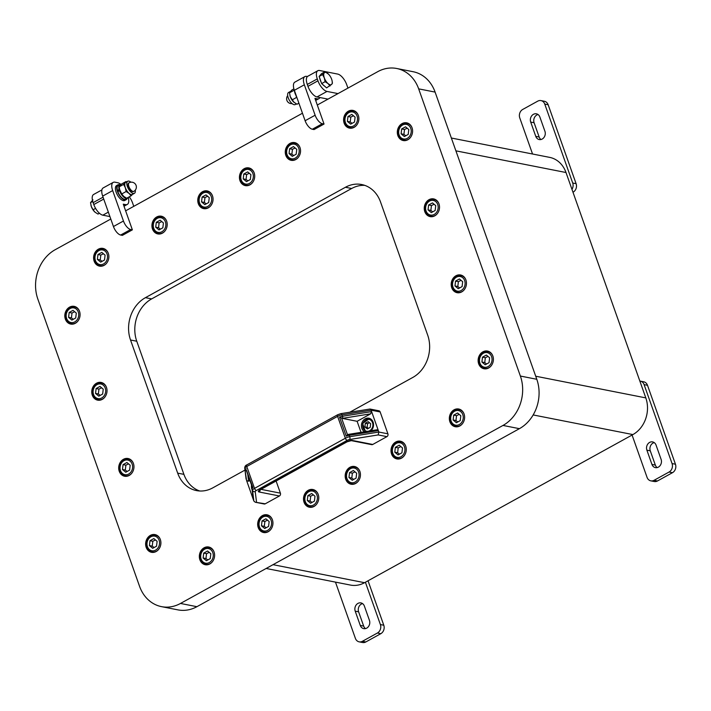 <?xml version="1.0" encoding="UTF-8"?>
<svg xmlns="http://www.w3.org/2000/svg" width="711" height="711" viewBox="0 0 711 711"><rect width="100%" height="100%" fill="white"/><g stroke="black" fill="none" stroke-linecap="round" stroke-linejoin="round"><path stroke-width="1.07" d="M123.065 195.756L123.101 195.792A6.906 3.066 -118.9 0 1 123.065 195.756A6.906 3.066 -118.9 0 1 119.972 190.655A6.906 3.066 -118.9 0 1 119.75 189.944A6.906 3.066 -118.9 0 1 119.635 189.544A6.906 3.066 -118.9 0 1 119.635 189.517L121.723 193.961L123.714 196.369L126.665 198.253L131.064 195.827L129.073 193.41L126.123 191.526L125.34 187.695L123.598 184.389L126.007 181.545L126.62 181.856M123.101 195.792L123.714 196.369M126.007 181.545L121.608 183.98L119.919 185.669L119.199 186.824L119.626 189.482M132.761 194.13L131.064 195.827M134.406 193.33L132.362 194.467A6.906 3.066 -118.9 0 1 129.073 193.41A6.906 3.066 -118.9 0 1 125.34 187.695A6.906 3.066 -118.9 0 1 125.287 182.7A6.906 3.066 -118.9 0 1 125.687 182.371L127.731 181.243A6.906 3.066 61.1 0 0 128.389 188.771A6.906 3.066 61.1 0 0 134.406 193.33A6.906 3.066 61.1 0 0 135.286 190.13M121.723 193.961L126.123 191.526M119.199 186.824L123.598 184.389M130.913 182.203A6.906 3.066 61.1 0 0 128.887 181.109A6.906 3.066 61.1 0 0 127.731 181.243M128.931 182.923A4.888 2.169 61.1 0 0 128.709 183.011A4.888 2.169 61.1 0 0 129.171 188.335A4.888 2.169 61.1 0 0 133.437 191.561A4.888 2.169 61.1 0 0 133.624 191.428M119.75 189.944L117.937 191.854A7.857 3.493 -118.9 0 0 125.785 199.187L127.456 198.262A7.857 3.493 -118.9 0 1 119.235 189.846M118.328 191.223L117.671 191.099L119.039 189.099A7.857 3.493 -118.9 0 1 119.857 184.496A7.857 3.493 -118.9 0 1 121.208 184.353M302.459 113.227L125.634 210.829L123.279 204.173L125.545 204.617A10.621 4.71 -118.9 0 0 127.313 204.404A10.621 4.71 -118.9 0 0 128.211 197.4A7.857 3.493 -118.9 0 1 127.456 198.262M119.039 189.099L119.555 189.197M127.038 198.493A8.496 3.768 -118.9 0 1 126.096 199.738A8.496 3.768 -118.9 0 1 124.683 199.907A8.496 3.768 -118.9 0 1 118.008 192.77A8.496 3.768 -118.9 0 1 117.884 184.86A8.496 3.768 -118.9 0 1 119.448 184.727M126.096 199.738L124.763 200.475A8.496 3.768 -118.9 0 1 123.35 200.644A8.496 3.768 -118.9 0 1 116.675 193.508A8.496 3.768 -118.9 0 1 116.551 185.598L117.884 184.86M117.671 191.099A7.857 3.493 -118.9 0 1 118.186 185.42L119.857 184.496M455.555 281.094L459.404 278.97L462.674 281.707L462.097 286.577L458.248 288.702L454.978 285.955L455.555 281.094L458.391 281.654L457.813 286.515L459.653 287.928M457.813 286.515L454.978 285.955M461.03 280.33L458.391 281.654M365.801 641.971L362.406 641.295A6.372 5.35 101.1 0 1 359.153 641.846L362.548 642.513A6.372 5.35 -78.9 0 0 365.801 641.971L380.803 633.688A6.372 5.35 -78.9 0 0 383.78 625.227L380.385 624.551L365.401 582.238L632.897 434.581A27.622 23.187 -78.9 0 0 645.81 397.893L566 172.515A27.622 23.187 -78.9 0 0 549.674 157.38L451.361 138.023M395.369 447.326L399.226 445.202L402.497 447.939L401.919 452.809L398.071 454.933L394.792 452.187L395.369 447.326L398.204 447.886L397.627 452.747L399.466 454.16M397.627 452.747L394.792 452.187M400.844 446.561L398.204 447.886M123.056 464.63L126.905 462.505L130.175 465.252L129.598 470.113L125.749 472.237L122.479 469.5L123.056 464.63L125.883 465.19L125.305 470.051L127.145 471.464M125.305 470.051L122.479 469.5M128.531 463.865L125.883 465.19M647.499 385.3A6.372 5.35 -78.9 0 0 643.731 381.798L640.335 381.132A6.372 5.35 101.1 0 1 644.104 384.624L647.499 385.3L675.45 464.221L672.055 463.554L644.104 384.624M657.471 480.974L654.076 480.298A6.372 5.35 101.1 0 1 650.823 480.849L654.218 481.516A6.372 5.35 -78.9 0 0 657.471 480.974L672.473 472.691A6.372 5.35 -78.9 0 0 675.45 464.221M654.227 442.606A5.839 4.906 -78.9 0 0 650.281 450.827L655.338 465.092A5.839 4.906 -78.9 0 0 657.168 467.598M632.07 435.034L647.054 477.357A6.372 5.35 101.1 0 0 650.823 480.849M651.943 464.425L646.886 450.161A5.839 4.906 101.1 0 1 647.721 444.153A5.839 4.906 101.1 0 1 652.6 441.904A5.839 4.906 101.1 0 1 656.057 445.104L661.106 459.368A5.839 4.906 101.1 0 1 660.279 465.376A5.839 4.906 101.1 0 1 655.391 467.634A5.839 4.906 101.1 0 1 651.943 464.425L655.338 465.092M654.076 480.298L669.078 472.024L672.473 472.691M672.055 463.554A6.372 5.35 101.1 0 1 669.078 472.024M639.856 381.069A6.372 5.35 101.1 0 1 640.335 381.132M383.78 625.227L368.04 580.78M362.557 603.603A5.839 4.906 -78.9 0 0 358.62 611.833L363.668 626.098A5.839 4.906 -78.9 0 0 365.498 628.595M335.468 582.113L355.384 638.354A6.372 5.35 101.1 0 0 359.153 641.846M360.273 625.422L355.216 611.158A5.839 4.906 101.1 0 1 356.051 605.15A5.839 4.906 101.1 0 1 360.93 602.901A5.839 4.906 101.1 0 1 364.387 606.101L369.436 620.365A5.839 4.906 101.1 0 1 368.609 626.373A5.839 4.906 101.1 0 1 363.721 628.631A5.839 4.906 101.1 0 1 360.273 625.422L363.668 626.098M362.406 641.295L377.408 633.021L380.803 633.688M380.385 624.551A6.372 5.35 101.1 0 1 377.408 633.021M266.145 568.471L350.479 585.073A27.622 23.187 -78.9 0 0 364.565 582.7L365.401 582.238M132.37 229.849L130.673 229.511A8.496 3.768 -118.9 0 1 123.447 221.014L112.676 190.584A10.621 4.71 -118.9 0 1 113.2 182.398L103.202 187.917A10.621 4.71 61.1 0 0 102.677 196.103L113.449 226.533A8.496 3.768 61.1 0 0 120.674 235.03L122.372 235.368L132.37 229.849L125.634 210.829M110.792 219.024L55.218 249.694A37.176 31.213 -78.9 0 0 37.843 299.082L139.543 586.273A37.176 31.213 -78.9 0 0 161.521 606.643A37.176 31.213 -78.9 0 0 180.496 603.452L502.997 425.436A37.176 31.213 -78.9 0 0 520.372 376.048L418.672 88.866A37.176 31.213 -78.9 0 0 396.694 68.487A37.176 31.213 -78.9 0 0 377.719 71.678L317.302 105.024L314.946 98.367L317.213 98.82L315.453 99.789M324.038 124.043L322.341 123.714A8.496 3.768 -118.9 0 1 315.124 115.218L304.344 84.787A10.621 4.71 -118.9 0 1 304.868 76.601L294.869 82.121A10.621 4.71 61.1 0 0 294.345 90.306L305.117 120.737A8.496 3.768 61.1 0 0 312.342 129.233L314.04 129.571L324.038 124.043L317.302 105.024M244.948 470.104L212.785 487.862A31.871 26.76 101.1 0 1 196.52 490.599A31.871 26.76 101.1 0 1 177.679 473.135L130.531 340A31.871 26.76 101.1 0 1 145.435 297.669L345.43 187.269A31.871 26.76 101.1 0 1 361.695 184.531A31.871 26.76 101.1 0 1 380.536 201.995L427.684 335.13A31.871 26.76 101.1 0 1 412.78 377.461L349.856 412.193M244.211 168.685A9.03 7.581 101.1 0 1 248.814 167.903A9.03 7.581 101.1 0 1 254.511 178.23A9.03 7.581 101.1 0 1 245.331 185.624A9.03 7.581 101.1 0 1 239.456 178.052A9.03 7.581 101.1 0 1 244.211 168.685M290.044 143.382A9.03 7.581 101.1 0 1 294.647 142.609A9.03 7.581 101.1 0 1 300.344 152.927A9.03 7.581 101.1 0 1 291.163 160.322A9.03 7.581 101.1 0 1 285.289 152.749A9.03 7.581 101.1 0 1 290.044 143.382M348.372 111.183A9.03 7.581 101.1 0 1 352.985 110.409A9.03 7.581 101.1 0 1 358.673 120.728A9.03 7.581 101.1 0 1 349.492 128.122A9.03 7.581 101.1 0 1 343.617 120.55A9.03 7.581 101.1 0 1 348.372 111.183M402.088 123.598A9.03 7.581 101.1 0 1 406.692 122.825A9.03 7.581 101.1 0 1 412.389 133.144A9.03 7.581 101.1 0 1 403.208 140.538A9.03 7.581 101.1 0 1 397.333 132.966A9.03 7.581 101.1 0 1 402.088 123.598M429.026 199.675A9.03 7.581 101.1 0 1 433.63 198.902A9.03 7.581 101.1 0 1 439.327 209.221A9.03 7.581 101.1 0 1 430.146 216.615A9.03 7.581 101.1 0 1 424.271 209.043A9.03 7.581 101.1 0 1 429.026 199.675M455.964 275.752A9.03 7.581 101.1 0 1 460.577 274.979A9.03 7.581 101.1 0 1 466.265 285.298A9.03 7.581 101.1 0 1 457.084 292.692A9.03 7.581 101.1 0 1 451.209 285.12A9.03 7.581 101.1 0 1 455.964 275.752M482.902 351.829A9.03 7.581 101.1 0 1 487.515 351.056A9.03 7.581 101.1 0 1 493.203 361.375A9.03 7.581 101.1 0 1 484.022 368.769A9.03 7.581 101.1 0 1 478.148 361.197A9.03 7.581 101.1 0 1 482.902 351.829M454.116 409.785A9.03 7.581 101.1 0 1 458.719 409.012A9.03 7.581 101.1 0 1 464.416 419.33A9.03 7.581 101.1 0 1 455.236 426.724A9.03 7.581 101.1 0 1 449.361 419.152A9.03 7.581 101.1 0 1 454.116 409.785M395.778 441.984A9.03 7.581 101.1 0 1 400.391 441.211A9.03 7.581 101.1 0 1 406.079 451.529A9.03 7.581 101.1 0 1 396.898 458.924A9.03 7.581 101.1 0 1 391.023 451.352A9.03 7.581 101.1 0 1 395.778 441.984M349.945 467.287A9.03 7.581 101.1 0 1 354.558 466.505A9.03 7.581 101.1 0 1 360.246 476.832A9.03 7.581 101.1 0 1 351.065 484.227A9.03 7.581 101.1 0 1 345.19 476.646A9.03 7.581 101.1 0 1 349.945 467.287M96.527 383.211A9.03 7.581 101.1 0 1 101.131 382.438A9.03 7.581 101.1 0 1 106.828 392.756A9.03 7.581 101.1 0 1 97.638 400.151A9.03 7.581 101.1 0 1 91.772 392.579A9.03 7.581 101.1 0 1 96.527 383.211M69.58 307.134A9.03 7.581 101.1 0 1 74.193 306.361A9.03 7.581 101.1 0 1 79.881 316.679A9.03 7.581 101.1 0 1 70.7 324.074A9.03 7.581 101.1 0 1 64.825 316.502A9.03 7.581 101.1 0 1 69.58 307.134M98.376 249.179A9.03 7.581 101.1 0 1 102.979 248.406A9.03 7.581 101.1 0 1 108.676 258.733A9.03 7.581 101.1 0 1 99.496 266.127A9.03 7.581 101.1 0 1 93.621 258.546A9.03 7.581 101.1 0 1 98.376 249.179M156.704 216.979A9.03 7.581 101.1 0 1 161.317 216.206A9.03 7.581 101.1 0 1 167.005 226.525A9.03 7.581 101.1 0 1 157.824 233.928A9.03 7.581 101.1 0 1 151.95 226.347A9.03 7.581 101.1 0 1 156.704 216.979M202.546 191.686A9.03 7.581 101.1 0 1 207.15 190.904A9.03 7.581 101.1 0 1 212.847 201.231A9.03 7.581 101.1 0 1 203.657 208.625A9.03 7.581 101.1 0 1 197.782 201.044A9.03 7.581 101.1 0 1 202.546 191.686M150.403 535.365A9.03 7.581 101.1 0 1 155.007 534.592A9.03 7.581 101.1 0 1 160.704 544.91A9.03 7.581 101.1 0 1 151.523 552.305A9.03 7.581 101.1 0 1 145.648 544.733A9.03 7.581 101.1 0 1 150.403 535.365M123.465 459.288A9.03 7.581 101.1 0 1 128.069 458.515A9.03 7.581 101.1 0 1 133.766 468.833A9.03 7.581 101.1 0 1 124.585 476.228A9.03 7.581 101.1 0 1 118.71 468.656A9.03 7.581 101.1 0 1 123.465 459.288M204.11 547.781A9.03 7.581 101.1 0 1 208.723 547.008A9.03 7.581 101.1 0 1 214.411 557.326A9.03 7.581 101.1 0 1 205.23 564.721A9.03 7.581 101.1 0 1 199.356 557.148A9.03 7.581 101.1 0 1 204.11 547.781M262.448 515.582A9.03 7.581 101.1 0 1 267.052 514.808A9.03 7.581 101.1 0 1 272.748 525.127A9.03 7.581 101.1 0 1 263.568 532.521A9.03 7.581 101.1 0 1 257.693 524.949A9.03 7.581 101.1 0 1 262.448 515.582M308.281 490.279A9.03 7.581 101.1 0 1 312.884 489.506A9.03 7.581 101.1 0 1 318.581 499.833A9.03 7.581 101.1 0 1 309.401 507.227A9.03 7.581 101.1 0 1 303.526 499.646A9.03 7.581 101.1 0 1 308.281 490.279M371.666 444.651A2.124 1.786 -78.9 0 0 372.751 444.464L352.372 440.456A2.124 1.786 101.1 0 1 351.287 440.633L371.666 444.651M340.507 413.838A2.124 1.022 80.9 0 1 340.836 413.642A2.124 1.022 80.9 0 1 341.991 414.842L371.106 410.167L380.163 411.953A2.124 1.786 -78.9 0 0 378.91 410.789L369.987 409.029L371.106 410.167L378.35 430.608L376.368 429.995M380.163 411.953L387.913 433.826L378.856 432.039L378.181 434.928L386.917 436.643A2.124 1.786 -78.9 0 0 387.913 433.826M386.917 436.643L372.751 444.464M265.247 503.806L255.249 502.233L264.163 503.983A2.124 1.786 -78.9 0 0 265.247 503.806L279.414 495.985A2.124 1.786 -78.9 0 0 280.41 493.158L276.108 481.009M364.761 185.367A31.871 26.76 -78.9 0 0 351.661 188.495L151.656 298.896A31.871 26.76 -78.9 0 0 136.761 341.227L183.909 474.361A31.871 26.76 -78.9 0 0 199.684 490.99M396.694 68.487L413.109 71.713A37.176 31.213 101.1 0 1 435.096 92.092L536.796 379.283A37.176 31.213 101.1 0 1 519.412 428.671L196.911 606.687A37.176 31.213 101.1 0 1 177.946 609.878L161.521 606.643M94.403 211.585L94.43 211.611A6.906 3.066 -118.9 0 1 94.403 211.585A6.906 3.066 -118.9 0 1 91.31 206.483A6.906 3.066 -118.9 0 1 90.972 205.372A6.906 3.066 -118.9 0 1 90.964 205.346M99.46 213.264L98.002 214.073L95.043 212.198L93.052 209.781L95.585 208.385M94.43 211.611L95.043 212.198M92.732 201.426L90.528 202.644L91.31 206.483L93.052 209.781M92.945 199.8L90.528 202.644M101.904 189.908L93.648 194.459A10.621 4.71 61.1 0 0 93.123 202.644L93.799 204.546A10.621 4.71 61.1 0 0 102.828 215.175L109.921 216.571M129.278 196.814A10.621 4.71 -118.9 0 1 132.566 202.919L133.775 206.341M548.154 104.766A6.372 5.35 -78.9 0 0 544.386 101.273L540.991 100.598A6.372 5.35 101.1 0 1 544.759 104.09L548.154 104.766L576.106 183.696L572.711 183.02L544.759 104.09M572.986 192.237L573.128 192.157A6.372 5.35 -78.9 0 0 576.106 183.696M538.049 114.524A5.839 4.906 -78.9 0 0 534.103 122.754L539.16 137.019A5.839 4.906 -78.9 0 0 540.982 139.516M540.991 100.598A6.372 5.35 101.1 0 0 537.738 101.149L522.745 109.432A6.372 5.35 101.1 0 0 519.759 117.893L532.548 154.011M539.871 117.022L544.928 131.286A5.839 4.906 101.1 0 1 544.093 137.294A5.839 4.906 101.1 0 1 539.214 139.552A5.839 4.906 101.1 0 1 535.756 136.343L530.708 122.079A5.839 4.906 101.1 0 1 531.535 116.071A5.839 4.906 101.1 0 1 536.423 113.822A5.839 4.906 101.1 0 1 539.871 117.022M572.711 183.02A6.372 5.35 101.1 0 1 571.964 189.348M324.429 86.004A6.052 2.684 -118.9 0 1 322.812 84.6M321.185 82.263A6.052 2.684 -118.9 0 1 319.888 78.601M332.01 80.459L332.446 83.151L331.726 84.307L326.598 87.888L321.656 83.596L325.087 81.703L324.314 77.863A6.906 3.066 61.1 0 0 328.047 83.578A6.906 3.066 61.1 0 0 331.726 84.307A6.906 3.066 61.1 0 0 332.001 80.423A6.906 3.066 61.1 0 0 331.673 79.312A6.906 3.066 61.1 0 0 328.58 74.211A6.906 3.066 61.1 0 0 327.931 73.597A6.906 3.066 61.1 0 0 324.252 72.877A6.906 3.066 61.1 0 0 324.314 77.863L322.563 74.566L324.98 71.722L328.544 74.184M321.656 83.596L319.132 76.459L321.55 73.615L324.98 71.722M319.132 76.459L322.563 74.566M330.037 85.995L328.047 83.578L325.087 81.703M304.868 76.601A10.621 4.71 -118.9 0 1 306.637 76.388L307.41 76.539M319.959 97.54A10.621 4.71 -118.9 0 1 318.981 98.607A10.621 4.71 -118.9 0 1 317.213 98.82M294.47 90.661A7.857 3.493 61.1 0 0 295.412 94.314L295.634 93.941M295.927 94.776L295.749 95.087A7.857 3.493 61.1 0 0 296.603 96.678M293.901 88.875L291.91 89.968L289.493 92.812L290.275 96.652A6.906 3.066 61.1 0 0 293.367 101.753A6.906 3.066 61.1 0 0 293.385 101.771L296.967 104.25L298.904 103.175M296.363 103.939L295.243 104.553A6.906 3.066 -118.9 0 1 294.096 104.686A6.906 3.066 -118.9 0 1 288.675 98.891A6.906 3.066 -118.9 0 1 288.568 92.466L290.408 91.452M289.937 95.514A6.906 3.066 61.1 0 0 289.937 95.541A6.906 3.066 61.1 0 0 290.275 96.652L294.007 102.366M294.558 91.408L294.256 90.057M293.892 90.386L289.493 92.812M297.002 97.825L296.425 97.523L292.025 99.958M296.425 97.523L296.238 96.047M338.009 93.603L326.998 91.435A10.621 4.71 -118.9 0 1 317.968 80.805L317.293 78.903A10.621 4.71 -118.9 0 1 317.817 70.718A10.621 4.71 -118.9 0 1 319.586 70.513L337.698 74.077A10.621 4.71 -118.9 0 1 346.728 84.707L347.937 88.12M317.817 70.718L307.819 76.246A10.621 4.71 61.1 0 0 307.294 84.431L307.97 86.333A10.621 4.71 61.1 0 0 316.99 96.954L328.011 99.122M313.347 494.865L310.707 496.18L310.129 501.051L311.969 502.464M310.707 496.18L307.872 495.62L311.72 493.496L314.991 496.242L314.413 501.104L310.565 503.228L307.294 500.491L307.872 495.62M310.129 501.051L307.294 500.491M209.176 552.358L206.537 553.682L205.959 558.544L207.799 559.957M206.537 553.682L203.702 553.122L207.559 550.998L210.829 553.736L210.252 558.606L206.403 560.73L203.124 557.993L203.702 553.122M205.959 558.544L203.124 557.993M155.469 539.942L152.829 541.267L152.252 546.128L154.091 547.541M152.829 541.267L149.994 540.707L153.843 538.582L157.113 541.329L156.536 546.19L152.687 548.314L149.417 545.577L149.994 540.707M152.252 546.128L149.417 545.577M207.603 196.263L204.964 197.578L204.386 202.448L206.226 203.861M204.964 197.578L202.128 197.027L205.986 194.903L209.256 197.64L208.679 202.511L204.83 204.635L201.551 201.888L202.128 197.027M204.386 202.448L201.551 201.888M161.77 221.556L159.131 222.881L158.553 227.742L160.393 229.155M159.131 222.881L156.296 222.321L160.144 220.197L163.423 222.943L162.846 227.804L158.997 229.929L155.718 227.191L156.296 222.321M158.553 227.742L155.718 227.191M103.442 253.756L100.793 255.08L100.215 259.942L102.055 261.355M100.793 255.08L97.967 254.52L101.815 252.396L105.086 255.142L104.508 260.004L100.66 262.128L97.389 259.391L97.967 254.52M100.215 259.942L97.389 259.391M74.646 311.711L72.007 313.036L71.429 317.897L73.269 319.31M72.007 313.036L69.171 312.476L73.02 310.351L76.299 313.098L75.722 317.959L71.873 320.083L68.594 317.346L69.171 312.476M71.429 317.897L68.594 317.346M101.593 387.788L98.945 389.113L98.367 393.974L100.207 395.387M98.945 389.113L96.118 388.553L99.967 386.429L103.237 389.175L102.66 394.036L98.811 396.16L95.541 393.423L96.118 388.553M98.367 393.974L95.541 393.423M355.011 471.864L352.372 473.179L351.794 478.05L353.634 479.463M352.372 473.179L349.536 472.628L353.385 470.495L356.664 473.242L356.087 478.103L352.229 480.236L348.959 477.49L349.536 472.628M351.794 478.05L348.959 477.49M459.182 414.362L456.533 415.686L455.964 420.548L457.804 421.961M456.533 415.686L453.707 415.126L457.555 413.002L460.826 415.739L460.248 420.61L456.4 422.734L453.129 419.988L453.707 415.126M455.964 420.548L453.129 419.988M487.968 356.407L485.329 357.731L484.751 362.592L486.591 364.005M485.329 357.731L482.493 357.171L486.351 355.047L489.621 357.784L489.044 362.654L485.195 364.779L481.916 362.032L482.493 357.171M484.751 362.592L481.916 362.032M434.092 204.253L431.444 205.577L430.866 210.438L432.706 211.851M431.444 205.577L428.617 205.017L432.466 202.893L435.736 205.63L435.159 210.5L431.31 212.625L428.04 209.878L428.617 205.017M430.866 210.438L428.04 209.878M407.154 128.176L404.506 129.5L403.928 134.361L405.768 135.774M404.506 129.5L401.679 128.94L405.528 126.816L408.798 129.553L408.221 134.423L404.372 136.548L401.102 133.81L401.679 128.94M403.928 134.361L401.102 133.81M295.109 147.959L292.461 149.283L291.883 154.145L293.723 155.558M292.461 149.283L289.635 148.723L293.483 146.599L296.754 149.337L296.176 154.207L292.328 156.331L289.057 153.594L289.635 148.723M291.883 154.145L289.057 153.594M243.802 174.026L247.65 171.902L250.921 174.639L250.343 179.51L246.495 181.634L243.224 178.888L243.802 174.026L246.628 174.577L246.05 179.448L247.89 180.861M246.05 179.448L243.224 178.888M249.277 173.262L246.628 174.577M365.312 423.241L368.2 421.65L370.653 423.703L370.218 427.355L367.329 428.946L364.876 426.893L365.312 423.241L367.578 423.685L367.143 427.338L368.449 428.333M369.498 422.734L367.578 423.685M367.143 427.338L364.876 426.893M252.085 489.639A7.172 6.017 101.1 0 1 251.854 489.07A7.172 6.017 101.1 0 1 251.534 485.035M364.681 431.773A7.172 6.017 101.1 0 1 361.855 428.351A7.172 6.017 101.1 0 1 362.877 420.974A7.172 6.017 101.1 0 1 368.867 418.21A7.172 6.017 101.1 0 1 373.435 423.401A7.172 6.017 101.1 0 1 371.009 430.75M249.917 480.476L248.592 481.205L247.748 474.344M255.249 502.233L253.854 501.042L246.61 480.592L248.592 481.205M256.52 502.082L255.222 491.612A2.657 0.835 -19.5 0 1 256.324 490.501A2.124 0.942 -118.9 0 1 254.52 488.377L246.779 466.505L337.601 416.37L345.35 438.243L254.52 488.377A4.781 1.493 160.5 0 0 252.538 490.368L253.347 499.611L251.961 488.644A1.591 1.511 -7 0 0 252.032 488.946A4.781 1.493 -19.5 0 1 252.912 487.666L246.575 470.486M357.118 421.303L342.311 418.388A3.191 0.995 -19.5 0 1 342.391 418.37A1.591 0.764 -99.1 0 0 342.498 416.273L371.613 411.598L370.644 413.829L357.118 421.303L361.037 432.359M246.61 480.592L244.7 468.096C244.788 466.425 245.517 465.35 246.886 464.87A2.124 0.942 61.1 0 0 246.779 466.505A4.781 1.493 160.5 0 0 244.797 468.496L246.61 480.592M341.573 418.05L339.511 417.126L346.248 436.145L348.035 434.554L347.448 434.625L341.573 418.05L342.311 418.388M346.248 436.145A4.781 1.493 -19.5 0 1 349.234 435.292L378.35 430.608L378.856 432.039L349.741 436.714A4.781 1.493 160.5 0 0 345.35 438.243A2.124 0.942 -118.9 0 0 347.155 440.367A2.657 0.835 -19.5 0 1 349.599 439.514L378.181 434.928M339.511 417.126A4.781 1.493 160.5 0 1 342.498 416.273L341.991 414.842A4.781 1.493 160.5 0 0 337.601 416.37A2.124 0.942 -118.9 0 1 337.707 414.726L340.836 413.642L369.987 409.029M113.2 182.398A10.621 4.71 -118.9 0 1 114.969 182.185L117.804 182.745A10.621 4.71 -118.9 0 1 120.746 184.3M353.438 115.76L350.799 117.084L350.221 121.945L352.061 123.359M355.091 117.137L354.513 122.008L350.665 124.132L347.386 121.394L347.963 116.524L351.812 114.4L355.091 117.137M350.799 117.084L347.963 116.524M350.221 121.945L347.386 121.394M267.514 520.159L264.865 521.483L264.296 526.344L266.136 527.758M269.158 521.536L268.58 526.407L264.732 528.531L261.461 525.793L262.039 520.923L265.887 518.799L269.158 521.536M264.865 521.483L262.039 520.923M264.296 526.344L261.461 525.793M129.126 182.78A4.888 2.169 61.1 0 0 128.887 186.549A4.888 2.169 61.1 0 0 133.846 191.339A4.888 4.888 0 0 0 135.765 184.7A4.888 4.888 0 0 0 129.126 182.78L128.709 183.011M461.19 290.488A7.439 6.239 101.1 0 1 452.596 283.298A7.439 6.239 101.1 0 1 462.701 277.717A7.439 6.239 101.1 0 1 461.19 290.488M465.767 279.539A8.496 7.137 -78.9 0 0 461.039 275.61C453.209 273.175 447.272 288.879 457.751 292.283A8.496 7.137 -78.9 0 0 462.088 291.554A8.496 7.137 -78.9 0 0 463.616 290.444M462.985 275.992L461.039 275.61A8.496 7.137 -78.9 0 0 456.702 276.339M401.004 456.72A7.439 6.239 101.1 0 1 392.419 449.53A7.439 6.239 101.1 0 1 402.515 443.948A7.439 6.239 101.1 0 1 401.004 456.72M405.581 445.77A8.496 7.137 -78.9 0 0 400.853 441.842C393.032 439.407 387.086 455.111 397.573 458.515A8.496 7.137 -78.9 0 0 401.902 457.786A8.496 7.137 -78.9 0 0 403.43 456.675M402.799 442.224L400.853 441.842A8.496 7.137 -78.9 0 0 396.516 442.571M128.682 474.033A7.439 6.239 101.1 0 1 120.097 466.834A7.439 6.239 101.1 0 1 130.202 461.252A7.439 6.239 101.1 0 1 128.682 474.033M133.259 463.074A8.496 7.137 -78.9 0 0 128.531 459.146C120.71 456.711 114.764 472.415 125.252 475.819A8.496 7.137 -78.9 0 0 129.589 475.09A8.496 7.137 -78.9 0 0 131.117 473.979M130.477 459.528L128.531 459.146A8.496 7.137 -78.9 0 0 124.203 459.875M650.281 450.827L646.886 450.161M358.62 611.833L355.216 611.158M566 172.515L455.893 150.839M645.81 397.893L535.703 376.217M632.897 434.581L533.161 414.94M364.565 582.7L273.015 564.676M183.909 474.361L177.679 473.135M136.761 341.227L130.531 340M151.656 298.896L145.435 297.669M351.661 188.495L345.43 187.269M519.412 428.671L502.997 425.436M536.796 379.283L520.372 376.048M435.096 92.092L418.672 88.866M196.911 606.687L180.496 603.452M102.828 215.175L108.348 212.127M103.726 199.071L93.799 204.546M93.123 202.644L103.051 197.169M534.103 122.754L530.708 122.079M539.16 137.019L535.756 136.343M312.342 129.233L322.341 123.714M315.124 115.218L305.117 120.737M294.345 90.306L304.344 84.787M316.99 96.954L326.998 91.435M317.968 80.805L307.97 86.333M307.294 84.431L317.293 78.903M313.498 505.023A7.439 6.239 101.1 0 1 304.912 497.824A7.439 6.239 101.1 0 1 315.017 492.252A7.439 6.239 101.1 0 1 313.498 505.023M318.084 494.065A8.496 7.137 -78.9 0 0 313.355 490.137C305.526 487.71 299.589 503.406 310.067 506.819A8.496 7.137 -78.9 0 0 314.404 506.081A8.496 7.137 -78.9 0 0 315.933 504.97M209.336 562.525A7.439 6.239 101.1 0 1 200.742 555.327A7.439 6.239 101.1 0 1 210.847 549.745A7.439 6.239 101.1 0 1 209.336 562.525M213.913 551.567A8.496 7.137 -78.9 0 0 209.185 547.639C201.364 545.204 195.418 560.908 205.906 564.312A8.496 7.137 -78.9 0 0 210.234 563.583A8.496 7.137 -78.9 0 0 211.762 562.472M155.62 550.11A7.439 6.239 101.1 0 1 147.035 542.911A7.439 6.239 101.1 0 1 157.14 537.329A7.439 6.239 101.1 0 1 155.62 550.11M160.206 539.151A8.496 7.137 -78.9 0 0 155.478 535.223C147.648 532.788 141.711 548.492 152.19 551.896A8.496 7.137 -78.9 0 0 156.527 551.167A8.496 7.137 -78.9 0 0 158.055 550.056M207.763 206.421A7.439 6.239 101.1 0 1 199.178 199.222A7.439 6.239 101.1 0 1 209.274 193.65A7.439 6.239 101.1 0 1 207.763 206.421M212.34 195.463A8.496 7.137 -78.9 0 0 207.612 191.535C199.791 189.108 193.845 204.804 204.333 208.216A8.496 7.137 -78.9 0 0 208.661 207.488A8.496 7.137 -78.9 0 0 210.189 206.368M161.93 231.724A7.439 6.239 101.1 0 1 153.336 224.525A7.439 6.239 101.1 0 1 163.441 218.944A7.439 6.239 101.1 0 1 161.93 231.724M166.507 220.766A8.496 7.137 -78.9 0 0 161.779 216.837C153.958 214.411 148.012 230.106 158.491 233.51A8.496 7.137 -78.9 0 0 162.828 232.781A8.496 7.137 -78.9 0 0 164.357 231.67M103.593 263.923A7.439 6.239 101.1 0 1 95.007 256.724A7.439 6.239 101.1 0 1 105.112 251.143A7.439 6.239 101.1 0 1 103.593 263.923M108.17 252.965A8.496 7.137 -78.9 0 0 103.442 249.037C95.621 246.61 89.675 262.306 100.162 265.71A8.496 7.137 -78.9 0 0 104.499 264.981A8.496 7.137 -78.9 0 0 106.028 263.87M74.806 321.879A7.439 6.239 101.1 0 1 66.212 314.68A7.439 6.239 101.1 0 1 76.317 309.098A7.439 6.239 101.1 0 1 74.806 321.879M79.383 310.92A8.496 7.137 -78.9 0 0 74.655 306.992C66.834 304.566 60.888 320.261 71.367 323.665A8.496 7.137 -78.9 0 0 75.704 322.936A8.496 7.137 -78.9 0 0 77.232 321.825M101.744 397.956A7.439 6.239 101.1 0 1 93.159 390.757A7.439 6.239 101.1 0 1 103.264 385.175A7.439 6.239 101.1 0 1 101.744 397.956M106.321 386.997A8.496 7.137 -78.9 0 0 101.593 383.069C93.772 380.634 87.826 396.338 98.314 399.742A8.496 7.137 -78.9 0 0 102.651 399.013A8.496 7.137 -78.9 0 0 104.179 397.902M355.171 482.022A7.439 6.239 101.1 0 1 346.577 474.824A7.439 6.239 101.1 0 1 356.682 469.251A7.439 6.239 101.1 0 1 355.171 482.022M359.748 471.064A8.496 7.137 -78.9 0 0 355.02 467.136C347.199 464.71 341.253 480.405 351.732 483.818A8.496 7.137 -78.9 0 0 356.069 483.089A8.496 7.137 -78.9 0 0 357.597 481.969M459.333 424.52A7.439 6.239 101.1 0 1 450.747 417.33A7.439 6.239 101.1 0 1 460.852 411.749A7.439 6.239 101.1 0 1 459.333 424.52M463.919 413.571A8.496 7.137 -78.9 0 0 459.19 409.643C451.361 407.207 445.424 422.912 455.902 426.316A8.496 7.137 -78.9 0 0 460.239 425.587A8.496 7.137 -78.9 0 0 461.768 424.476M488.128 366.565A7.439 6.239 101.1 0 1 479.543 359.375A7.439 6.239 101.1 0 1 489.639 353.794A7.439 6.239 101.1 0 1 488.128 366.565M492.705 355.616A8.496 7.137 -78.9 0 0 487.977 351.687C480.156 349.252 474.21 364.956 484.698 368.36A8.496 7.137 -78.9 0 0 489.026 367.631A8.496 7.137 -78.9 0 0 490.554 366.52M434.243 214.411A7.439 6.239 101.1 0 1 425.658 207.221A7.439 6.239 101.1 0 1 435.763 201.64A7.439 6.239 101.1 0 1 434.243 214.411M438.829 203.462A8.496 7.137 -78.9 0 0 434.092 199.533C426.271 197.098 420.334 212.802 430.813 216.206A8.496 7.137 -78.9 0 0 435.15 215.477A8.496 7.137 -78.9 0 0 436.678 214.367M407.305 138.334A7.439 6.239 101.1 0 1 398.72 131.144A7.439 6.239 101.1 0 1 408.825 125.563A7.439 6.239 101.1 0 1 407.305 138.334M411.882 127.385A8.496 7.137 -78.9 0 0 407.154 123.456C399.333 121.021 393.387 136.725 403.875 140.129A8.496 7.137 -78.9 0 0 408.212 139.4A8.496 7.137 -78.9 0 0 409.74 138.29M295.261 158.126A7.439 6.239 101.1 0 1 286.675 150.928A7.439 6.239 101.1 0 1 296.78 145.346A7.439 6.239 101.1 0 1 295.261 158.126M299.838 147.168A8.496 7.137 -78.9 0 0 295.109 143.24C287.288 140.805 281.343 156.509 291.83 159.913A8.496 7.137 -78.9 0 0 296.167 159.184A8.496 7.137 -78.9 0 0 297.696 158.073M249.428 183.42A7.439 6.239 101.1 0 1 240.842 176.221A7.439 6.239 101.1 0 1 250.947 170.649A7.439 6.239 101.1 0 1 249.428 183.42M254.005 172.471A8.496 7.137 -78.9 0 0 249.277 168.543C241.456 166.107 235.51 181.803 245.997 185.216A8.496 7.137 -78.9 0 0 250.334 184.487A8.496 7.137 -78.9 0 0 251.863 183.367M370.866 419.072A6.906 5.795 -78.9 0 0 369.551 418.61A6.906 5.795 -78.9 0 0 366.032 419.206M367.489 431.319A6.052 5.084 101.1 0 1 363.108 423.152A6.052 5.084 101.1 0 1 371.471 420.859A6.052 5.084 101.1 0 1 369.684 430.715A6.052 5.084 101.1 0 1 368.751 431.115M246.104 479.17L244.797 468.496A2.124 2.009 173 0 1 244.7 468.096M342.391 418.37L370.644 413.829M280.41 493.158L261.008 489.346M260.155 489.817A2.124 1.786 101.1 0 1 259.035 491.968L279.414 495.985M260.11 489.683A2.124 0.942 61.1 0 0 260.457 489.639L347.128 441.807A2.124 0.942 -118.9 0 1 346.772 441.842L260.11 489.683A4.248 1.333 160.5 0 0 259.035 491.968M352.372 440.456A4.248 1.333 160.5 0 0 346.772 441.842M246.175 468.647A4.781 1.493 160.5 0 0 245.304 469.927A1.591 1.511 173 0 0 246.53 470.922M255.222 491.612A2.124 2.009 -7 0 1 252.538 490.368L253.854 501.042M256.324 490.501L347.155 440.367M349.599 439.514A2.124 1.022 -99.1 0 0 349.741 436.714L349.234 435.292A1.591 0.764 -99.1 0 0 348.372 434.394L376.928 429.8M125.545 204.617L123.785 205.586M102.677 196.103L112.676 190.584M123.447 221.014L113.449 226.533M120.674 235.03L130.673 229.511M358.175 114.969A8.496 7.137 -78.9 0 0 353.447 111.04C345.626 108.605 339.68 124.309 350.168 127.713A8.496 7.137 -78.9 0 0 354.496 126.985A8.496 7.137 -78.9 0 0 356.024 125.874M355.393 111.423L353.447 111.04A8.496 7.137 -78.9 0 0 349.11 111.769M353.598 125.927A7.439 6.239 101.1 0 1 345.004 118.728A7.439 6.239 101.1 0 1 355.109 113.147A7.439 6.239 101.1 0 1 353.598 125.927M272.251 519.368A8.496 7.137 -78.9 0 0 267.514 515.439C259.693 513.004 253.756 528.708 264.234 532.112A8.496 7.137 -78.9 0 0 268.571 531.384A8.496 7.137 -78.9 0 0 270.1 530.273M269.469 515.822L267.514 515.439A8.496 7.137 -78.9 0 0 263.186 516.168M267.665 530.326A7.439 6.239 101.1 0 1 259.08 523.127A7.439 6.239 101.1 0 1 269.185 517.546A7.439 6.239 101.1 0 1 267.665 530.326M457.751 292.283L459.697 292.665M397.573 458.515L399.52 458.897M125.252 475.819L127.198 476.201M318.981 98.607L315.675 100.429M287.688 95.665A4.888 4.888 0 0 0 292.07 103.593M310.067 506.819L312.013 507.201M313.355 490.137L315.302 490.519M205.906 564.312L207.852 564.694M209.185 547.639L211.131 548.021M152.19 551.896L154.136 552.278M155.478 535.223L157.424 535.605M204.333 208.216L206.279 208.599M207.612 191.535L209.558 191.926M158.491 233.51L160.446 233.901M161.779 216.837L163.726 217.219M100.162 265.71L102.108 266.101M103.442 249.037L105.388 249.419M71.367 323.665L73.322 324.056M74.655 306.992L76.601 307.374M98.314 399.742L100.26 400.124M101.593 383.069L103.539 383.451M351.732 483.818L353.687 484.2M355.02 467.136L356.966 467.527M455.902 426.316L457.848 426.698M459.19 409.643L461.137 410.025M484.698 368.36L486.644 368.742M487.977 351.687L489.923 352.069M430.813 216.206L432.759 216.588M434.092 199.533L436.047 199.915M403.875 140.129L405.821 140.511M407.154 123.456L409.101 123.838M291.83 159.913L293.776 160.295M295.109 143.24L297.056 143.622M245.997 185.216L247.943 185.598M249.277 168.543L251.223 168.925M365.445 431.648L362.61 423.401L369.551 418.61L370.404 418.779M337.707 414.726L246.886 464.87M259.737 489.897L260.457 489.639M347.128 441.807L351.287 440.633M246.184 469.927L252.334 487.311M251.961 488.644L252.361 487.151M348.372 434.394L347.626 434.545M127.313 204.404L124.007 206.226M350.168 127.713L352.114 128.096M264.234 532.112L266.181 532.495"/></g></svg>
